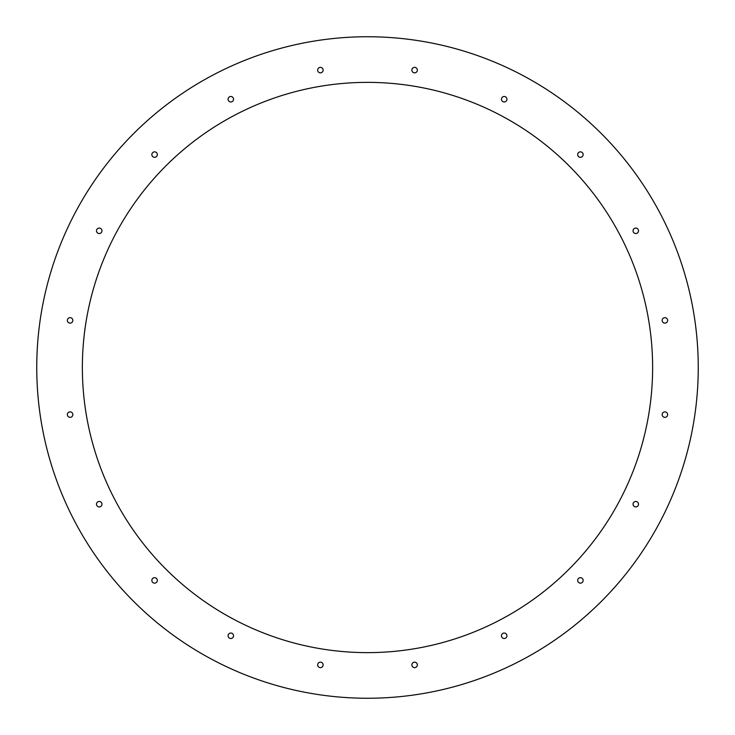 <?xml version="1.0" encoding="UTF-8"?>
<svg xmlns="http://www.w3.org/2000/svg" width="735" height="735" viewBox="0 0 735 735"><rect width="100%" height="100%" fill="white"/><g stroke="black" fill="none" stroke-linecap="round" stroke-linejoin="round"><path stroke-width="1.1" d="M317.658 70.11A2.738 2.738 0 0 1 321.765 67.739A2.738 2.738 0 0 1 321.765 72.48A2.738 2.738 0 0 1 317.658 70.11M411.866 70.11A2.738 2.738 0 0 1 415.973 67.739A2.738 2.738 0 0 1 415.973 72.48A2.738 2.738 0 0 1 411.866 70.11M501.454 99.225A2.738 2.738 0 0 1 505.561 96.855A2.738 2.738 0 0 1 505.561 101.595A2.738 2.738 0 0 1 501.454 99.225M577.673 154.589A2.738 2.738 0 0 1 581.78 152.219A2.738 2.738 0 0 1 581.78 156.959A2.738 2.738 0 0 1 577.673 154.589M633.046 230.808A2.738 2.738 0 0 1 637.144 228.438A2.738 2.738 0 0 1 637.144 233.179A2.738 2.738 0 0 1 633.046 230.808M662.152 320.396A2.738 2.738 0 0 1 666.259 318.025A2.738 2.738 0 0 1 666.259 322.766A2.738 2.738 0 0 1 662.152 320.396M662.152 414.604A2.738 2.738 0 0 1 666.259 412.234A2.738 2.738 0 0 1 666.259 416.975A2.738 2.738 0 0 1 662.152 414.604M633.046 504.192A2.738 2.738 0 0 1 637.144 501.821A2.738 2.738 0 0 1 637.144 506.562A2.738 2.738 0 0 1 633.046 504.192M577.673 580.411A2.738 2.738 0 0 1 581.78 578.041A2.738 2.738 0 0 1 581.78 582.782A2.738 2.738 0 0 1 577.673 580.411M501.454 635.775A2.738 2.738 0 0 1 505.561 633.405A2.738 2.738 0 0 1 505.561 638.145A2.738 2.738 0 0 1 501.454 635.775M411.866 664.89A2.738 2.738 0 0 1 415.973 662.52A2.738 2.738 0 0 1 415.973 667.261A2.738 2.738 0 0 1 411.866 664.89M317.658 664.89A2.738 2.738 0 0 1 321.765 662.52A2.738 2.738 0 0 1 321.765 667.261A2.738 2.738 0 0 1 317.658 664.89M228.071 635.775A2.738 2.738 0 0 1 232.177 633.405A2.738 2.738 0 0 1 232.177 638.145A2.738 2.738 0 0 1 228.071 635.775M228.071 99.225A2.738 2.738 0 0 1 232.177 96.855A2.738 2.738 0 0 1 232.177 101.595A2.738 2.738 0 0 1 228.071 99.225M151.851 154.589A2.738 2.738 0 0 1 155.958 152.219A2.738 2.738 0 0 1 155.958 156.959A2.738 2.738 0 0 1 151.851 154.589M96.487 230.808A2.738 2.738 0 0 1 100.594 228.438A2.738 2.738 0 0 1 100.594 233.179A2.738 2.738 0 0 1 96.487 230.808M67.372 320.396A2.738 2.738 0 0 1 71.479 318.025A2.738 2.738 0 0 1 71.479 322.766A2.738 2.738 0 0 1 67.372 320.396M67.372 414.604A2.738 2.738 0 0 1 71.479 412.234A2.738 2.738 0 0 1 71.479 416.975A2.738 2.738 0 0 1 67.372 414.604M96.487 504.192A2.738 2.738 0 0 1 100.594 501.821A2.738 2.738 0 0 1 100.594 506.562A2.738 2.738 0 0 1 96.487 504.192M151.851 580.411A2.738 2.738 0 0 1 155.958 578.041A2.738 2.738 0 0 1 155.958 582.782A2.738 2.738 0 0 1 151.851 580.411M698.25 367.5A330.75 330.75 0 0 0 202.125 81.061A330.75 330.75 0 0 0 202.125 653.939A330.75 330.75 0 0 0 698.25 367.5M652.625 367.5A285.125 285.125 0 0 0 224.938 120.568A285.125 285.125 0 0 0 224.938 614.432A285.125 285.125 0 0 0 652.625 367.5"/></g></svg>
